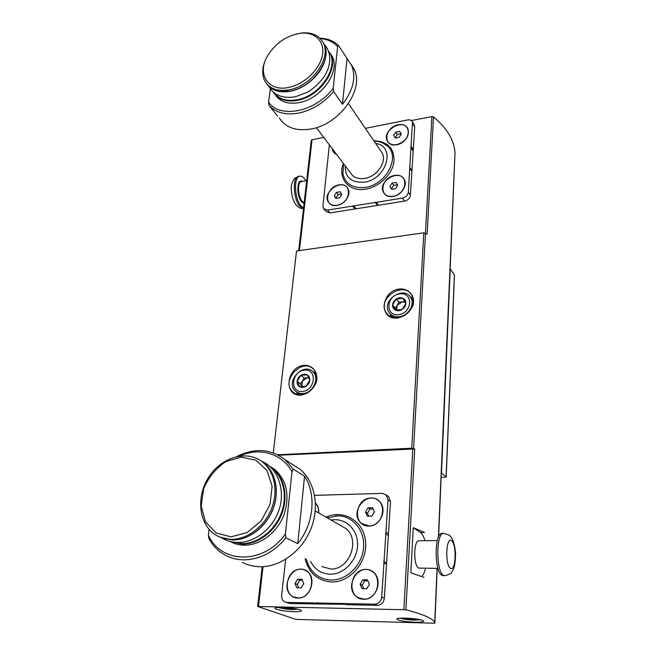 <?xml version="1.0" encoding="UTF-8"?>
<svg xmlns="http://www.w3.org/2000/svg" width="656" height="656" viewBox="0 0 656 656"><rect width="100%" height="100%" fill="white"/><g stroke="black" fill="none" stroke-linecap="round" stroke-linejoin="round"><path stroke-width="0.98" d="M277.66 454.78L411.73 448.204L414.723 448.95L278.529 455.239M405.892 609.768C423.727 614.467 433.337 618.715 434.731 622.519L434.871 623.061L433.755 623.2L295.864 619.395L257.644 606.472L405.892 609.768L414.723 448.95M438.585 536.805L441.39 471.73L441.48 472.869L446.195 476.986L440.988 477.486M411.361 120.556L431.902 116.596L433.518 116.916C447.089 128.338 454.247 140.302 454.993 152.791L450.18 268.665M273.29 452.894L296.512 250.994L423.833 232.798L427.122 234.159L433.518 116.916M424.916 540.708C423.71 536.501 422.218 533.763 420.43 532.492L424.506 532.442L413.272 527.695L410.845 572.836L423.981 577.346M297.939 598.092C314.232 598.461 316.897 568.982 300.784 569.178C284.876 568.9 281.801 597.837 297.939 598.092M368.951 526.071C385.777 525.899 387.598 497.264 370.976 497.986C354.543 498.232 352.28 526.35 368.951 526.071M285.696 559.297L281.613 595.386C281.424 598.502 282.515 600.699 284.893 601.962L286.893 602.421L374.707 604.16C378.701 603.791 381.046 601.421 381.726 597.042L388.032 499.839L386.171 494.862L382.186 493.369L314.577 495.37M318.734 512.951C319.013 508.884 317.914 505.522 315.446 502.873M363.678 599.256C380.98 599.641 382.907 569.252 365.827 569.457C348.951 569.162 346.548 598.985 363.678 599.256M293.24 469.081L292.002 471.746L285.393 533.976C263.958 564.865 220.662 564.193 208.354 534.902L208.92 538.633C212.954 546.013 218.546 551.614 225.697 555.427C231.33 558.346 237.464 559.822 244.106 559.855C260.063 559.429 274.011 552.09 285.959 537.838L297.758 543.668C313.953 523.873 316.545 494.116 304.556 476.199L293.24 469.081L285.106 459.725C270.748 448.761 254.684 447.687 236.923 456.486M242.392 562.356C247.935 565.218 253.962 566.677 260.465 566.735C280.834 566.891 302.35 550.728 311.042 528.531C319.808 506.342 314.749 481.529 299.915 469.163L291.321 463.685M292.002 471.746C281.85 453.181 259.284 446.916 239.653 456.01M285.393 533.976L285.959 537.838M231.379 542.168C235.529 544.209 240.022 545.218 244.852 545.21C260.588 545.161 277.185 532.426 283.843 515.173C290.042 495.952 287.041 480.733 274.848 469.516L270.723 466.76M208.354 534.902L209.108 529.4M336.987 205.418C350.935 203.245 352.813 182.352 339.004 184.877C325.343 187.067 323.146 207.69 336.987 205.418M396.765 144.746C411.091 142.18 412.378 121.901 398.192 124.796C384.154 127.354 382.546 147.387 396.765 144.746M329.361 144.812L322.941 205.992L323.498 208.551L327.582 210.084L402.448 198.137C405.826 197.292 407.786 195.308 408.327 192.183L412.476 121.918C411.615 120.245 410.025 119.589 407.712 119.941L365.367 128.371M332.321 148.748C332.666 151.454 334.093 153.332 336.585 154.398M393.051 196.398C407.72 194.102 409.073 172.774 394.559 175.423C380.193 177.727 378.496 198.768 393.051 196.398M277.619 116.145L269.001 105.329C275.864 112.84 285.893 115.407 299.087 113.012C312.436 109.978 323.957 102.82 333.658 91.553L342.465 104.304C353.281 90.307 356.315 77.318 351.575 65.346L338.512 45.518C333.781 40.934 327.557 38.483 319.857 38.146M279.358 118.031C285.729 127.756 296.356 131.405 311.256 128.97C339.603 124.369 364.662 89.175 354.133 69.323L351.19 64.542M338.512 45.518L337.619 46.65C333.363 41.902 327.574 39.196 320.243 38.532M269.001 105.329L268.55 102.164C279.702 119.064 315.921 111.922 333.207 88.289L333.658 91.553M275.438 95.005C280.391 102.024 288.419 104.534 299.513 102.533C321.251 98.703 340.464 71.602 332.305 56.621L330.271 53.341M337.619 46.65L333.207 88.289M268.55 102.164L270.379 88.855M298.701 250.682L311.28 140.351L312.051 139.736L323.826 137.457M324.023 209.174L325.893 211.388L329.968 212.921L404.547 201.13C407.909 200.293 409.852 198.317 410.385 195.201L414.731 126.879L414.002 124.435M293.273 608.342L288.017 608.612L283.351 607.399M415.379 618.887L409.377 619.174L405.252 618.1M450.18 268.706L454.469 275.044M343.137 603.422L346.721 604.717L377.372 605.34C381.341 604.98 383.67 602.618 384.342 598.264L390.509 501.569L388.655 496.608L387.409 495.731M285.549 602.208L289.952 603.561L345.327 604.332M294.077 611.712C298.849 611.786 301.276 611.458 301.366 610.711C301.58 608.407 273.773 605.931 274.913 608.358C277.201 610.039 283.589 611.162 294.077 611.712M414.846 622.224C420.603 622.339 423.522 621.962 423.587 621.101C423.423 618.756 395.412 616.788 396.937 619.223C398.971 620.732 404.941 621.74 414.846 622.224M414.797 618.805L414.772 619.321M409.426 618.288L409.377 619.174M293.142 608.317L293.101 608.727M288.107 607.718L288.017 608.612M353.773 205.664L356.052 208.559M375.15 202.245L377.356 205.189M409.664 167.214L411.697 170.322M410.935 147.641L412.944 150.806M316.43 127.649L350.534 172.913C353.42 177.489 358.151 179.326 364.728 178.432C376.954 176.767 387.171 161.778 382.153 152.987L380.562 150.659M267.582 55.809L267.328 56.236C262.039 65.789 261.285 74.218 265.081 81.508C269.903 89.101 278.16 91.815 289.854 89.667C311.895 85.624 331.501 58.072 323.318 43.017C319.456 35.629 312.461 32.267 302.35 32.907L295.749 34.12M289.271 87.289C304.327 84.091 319.513 69.61 322.293 55.776C325.237 41.918 315.446 31.857 301.211 33.185C287.156 35.203 276.02 42.624 267.796 55.448C256.389 73.8 268.156 92.471 289.271 87.289M342.465 104.304L347.04 58.778M387.655 141.548C389.615 144.287 392.665 145.337 396.823 144.705C405.769 141.68 409.508 136.464 408.024 129.052L407.573 128.215M396.773 144.623C405.72 141.606 409.459 136.382 407.975 128.978C403.588 117.965 381.579 130.519 387.188 140.745C389 143.992 392.198 145.288 396.773 144.623M399.619 131.389L395.781 132.118L393.649 135.439L395.347 138.055L399.192 137.334L401.333 133.996L399.619 131.389L401.144 133.799L397.315 134.521L395.781 132.118M333.789 152.151L336.487 154.267M332.485 148.953L333.33 151.47L336.43 154.193M328.943 202.77C330.862 204.984 333.568 205.853 337.061 205.369C345.056 204.385 351.608 194.127 347.869 188.51L347.352 187.747M336.995 205.295C344.999 204.311 351.55 194.053 347.811 188.436C342.194 177.94 321.629 192.421 328.41 202.048C330.263 204.721 333.125 205.804 336.995 205.295M384.006 193.159C386.056 195.816 389.09 196.874 393.116 196.341C401.103 195.332 407.688 185.697 404.44 179.826L403.907 178.908M393.059 196.267C401.054 195.25 407.638 185.623 404.391 179.752C399.348 168.321 377.143 181.696 383.448 192.282C385.375 195.496 388.582 196.825 393.059 196.267M340.169 191.732L336.438 192.356L334.265 195.718L335.831 198.465L339.578 197.85L341.751 194.479L340.169 191.732M395.994 182.409L392.067 183.065L389.885 186.509L391.616 189.305L395.552 188.657L397.749 185.205L395.994 182.409M397.315 134.521L395.199 137.826M397.438 184.713L393.657 185.345L392.067 183.065M393.657 185.345L391.476 188.772L389.885 186.509M391.476 188.772L391.796 189.272M341.473 193.996L338.184 194.545L336.438 192.356M338.184 194.545L336.02 197.891L334.265 195.718M336.02 197.891L336.307 198.391M303.564 208.083L301.194 206.214C294.56 199.391 293.404 177.21 299.603 176.234C301.744 175.759 303.859 177.284 305.942 180.81M317.488 602.667L320.407 603.832M383.711 561.429L386.286 562.848M385.515 533.672L388.049 535.23M321.842 566.579L330.632 568.99C350.017 570.113 360.956 538.338 345.064 528.08L341.637 526.112M231.765 539.363C247.747 539.273 264.704 526.235 271.576 508.621C278.497 491.024 274.511 471.508 262.703 462.136C247.05 449.45 221.203 457.093 208.518 477.461C195.521 497.617 199.006 525.792 216.808 535.624C221.334 538.141 226.328 539.388 231.765 539.363M231.002 536.846L247.115 532.565L261.137 520.905L270.083 504.292L272.133 486.268L267.017 470.549L255.947 460.209L241.244 457.093L225.771 461.627C216.013 468.245 208.641 477.24 203.663 488.63L201.171 506.088L205.558 521.922L216.16 532.967L231.002 536.846M297.758 543.668L304.556 476.199M362.866 524.283L369.025 525.94C380.792 526.366 387.975 508.244 379.004 501.086L377.766 500.126M368.959 525.899C380.726 526.325 387.909 508.203 378.938 501.045C366.827 489.351 348.156 513.566 361.694 523.48L368.959 525.899M372.518 507.719L368.024 507.826L365.474 512.041L367.409 516.174L371.927 516.083L374.486 511.852L372.518 507.719M318.668 512.91C318.914 508.958 317.848 505.678 315.454 503.095C317.799 505.71 318.841 508.958 318.595 512.877M294.306 597.214L298.029 597.944C311.018 598.887 317.504 576.239 305.991 570.72L305.13 570.294M297.955 597.919C310.944 598.862 317.43 576.206 305.917 570.687C291.969 562.143 278.521 590.326 293.552 596.886L297.955 597.919M359.168 598.092L363.76 599.108C376.946 600.051 383.662 578.239 372.378 571.647L371.181 570.95M363.695 599.076C376.88 600.019 383.596 578.207 372.313 571.614C357.996 561.274 342.465 589.383 358.102 597.559L363.695 599.076M301.973 579.273L297.619 579.232L295.02 583.504L296.766 587.833L301.129 587.891L303.744 583.594L301.973 579.273M367.393 579.863L362.768 579.822L360.136 584.217L362.12 588.678L366.761 588.735L369.402 584.316L367.393 579.863M373.133 509.007L369.959 509.081L368.024 507.826M369.959 509.081L367.426 513.279L365.474 512.041M367.426 513.279L368.77 516.149M367.827 580.831L364.785 580.798L362.768 579.822M364.785 580.798L362.169 585.177L360.136 584.217M362.169 585.177L363.744 588.703M302.359 580.216L299.849 580.191L297.619 579.232M299.849 580.191L297.266 584.439L295.02 583.504M297.266 584.439L298.652 587.858M421.488 576.608C423.169 575.23 424.506 572.483 425.498 568.358M420.43 532.492L413.272 527.695M437.962 568.408L418.626 568.08C413.28 565.718 413.575 540.298 418.881 540.757L419.069 540.757M444.702 575.722L441.923 575.345C434.165 571.86 434.329 532.623 441.972 533.394L442.251 533.385M395.494 310.173L392.55 304.958L396.24 299.029L402.891 298.259L405.884 303.457L402.177 309.435L395.494 310.173C393.452 309.115 392.468 307.377 392.55 304.958C392.805 302.531 394.035 300.555 396.24 299.029C398.528 297.644 400.742 297.381 402.891 298.259C404.949 299.3 405.949 301.03 405.884 303.457C405.646 305.901 404.408 307.894 402.177 309.435C399.865 310.829 397.643 311.075 395.494 310.173M398.512 314.716C384.744 316.249 386.277 295.257 399.881 293.806C413.608 292.01 412.378 313.281 398.512 314.716M398.971 316.766C394.641 317.094 391.353 315.692 389.123 312.535C380.734 300.899 403.784 284.942 410.73 297.652C415.264 304.466 408.122 316.135 398.971 316.766M396.552 310.247L397.167 305.22L402.3 301.899L399.004 302.277L395.338 308.172L396.511 310.247M404.916 301.596L402.3 301.899L405.375 302.432M399.004 302.277L396.24 299.029M395.338 308.172L392.55 304.958M299.653 386.761L297.119 381.3L300.874 375.355L307.18 374.814L309.755 380.259L305.991 386.253L299.653 386.761C297.775 385.597 296.93 383.776 297.119 381.3C297.471 378.815 298.718 376.831 300.874 375.355C303.088 374.01 305.196 373.83 307.18 374.814C309.066 375.954 309.927 377.774 309.755 380.259C309.419 382.76 308.164 384.76 305.991 386.253C303.744 387.598 301.637 387.77 299.653 386.761M302.285 391.542C289.239 392.6 291.658 371.099 304.548 370.123C317.57 368.803 315.421 390.591 302.285 391.542M302.81 393.518C299.825 393.698 297.332 392.846 295.331 390.943C284.901 381.505 304.031 361.399 313.24 372.108C319.898 378.455 312.756 393.231 302.81 393.518M302.35 381.029L307.344 377.815L304.212 378.077L300.481 383.99L301.834 386.884L302.35 381.029M308.796 377.692L307.344 377.815L308.902 377.93M304.212 378.077L300.874 375.355M300.481 383.99L297.119 381.3M434.871 623.061L437.224 568.399M425.523 233.093L413.6 448.466M305.097 558.682C308.787 573.09 317.676 580.847 331.747 581.938C350.558 582.43 367.975 561.274 365.515 541.052C363.481 520.757 343.318 509.105 326.007 517.133M343.342 163.369C337.422 178.391 348.951 192.315 365.671 189.141C379.045 187.017 392.067 174.594 393.928 162.171C394.633 148.486 387.934 141.352 373.813 140.761M431.902 116.596L425.457 233.052M312.051 139.736L299.448 250.576M278.603 607.39C281.629 608.547 286.401 609.26 292.92 609.539L297.931 609.227M413.911 620.068L420.061 619.69M454.403 274.798L446.113 476.863M397.569 318.045C405.031 316.446 410.205 312.108 413.091 305.015C415.379 295.881 408.721 288.205 399.479 289.009C380.677 291.043 378.446 320.112 397.569 318.045M301.03 395.101C308.14 393.739 313.215 389.475 316.258 382.3C318.841 373.01 312.92 364.875 304.179 365.351C286.352 366.729 282.916 396.495 301.03 395.101M423.833 232.798L411.73 448.204M450.254 268.894L441.48 472.869M258.513 606.349L263.031 566.661M403.883 609.531L412.837 448.679M315.905 373.133L313.945 372.706M297.701 392.788L298.513 394.609M315.544 372.272L312.994 371.854M296.66 392.017L297.594 394.436M294.454 393.165L292.592 391.73C294.88 393.912 297.767 394.896 301.243 394.691C313.002 394.395 321.432 376.782 313.716 369.525C302.867 356.831 280.235 380.611 292.592 391.73C294.938 393.944 297.865 394.945 301.366 394.732M413.067 298.833L410.951 297.922M391.14 314.806L391.706 317.02M412.845 297.898L410.246 296.922M390.263 313.937L390.812 316.651M388.311 315.085L386.261 312.797C388.811 316.43 392.632 318.053 397.716 317.684C406.589 317.012 413.165 306.803 412.714 305.056C413.682 301.399 413.354 298.127 411.73 295.233C403.563 280.178 376.306 299.079 386.261 312.797C388.885 316.479 392.747 318.127 397.831 317.734M327.582 210.084L329.968 212.921M352.592 206.099L354.88 208.985M376.306 202.31L378.504 205.246M402.448 198.137L404.547 201.13M408.327 192.183L410.385 195.201M409.869 168.248L411.902 171.355M411.279 146.534L413.28 149.707M412.755 123.631L414.731 126.879M343.58 163.688L342.916 173.865C345.45 184.156 352.928 188.666 365.359 187.395C386.22 184.779 400.841 156.628 387.237 145.903L383.358 143.295L387.237 145.903C383.588 142.811 379.193 141.212 374.043 141.106M345.253 165.911C345.097 177.628 351.477 183.032 364.408 182.122C386.942 179.252 396.158 146.108 375.617 143.402M273.257 92.037L273.265 92.053C278.07 99.605 286.262 102.352 297.832 100.294C319.62 96.424 338.906 69.241 330.739 54.251L332.305 56.621M273.97 92.644C278.948 99.302 286.828 101.655 297.611 99.679C321.03 95.596 340.325 64.985 328.517 51.209M279.456 91.438L291.133 91.053C307.533 87.822 324.203 71.086 325.72 56.301M266.869 84.034C271.92 90.717 279.915 93.029 290.838 90.979C312.846 86.961 332.412 59.45 324.228 44.395L322.563 41.59M304.171 202.737L302.227 201.351C297.873 196.816 297.135 182.278 301.211 181.638L301.604 181.573M304.089 203.417L301.694 201.9C296.151 196.119 296.799 177.85 302.359 181.433M303.507 208.583L299.981 206.41C293.339 199.596 292.191 177.423 298.398 176.448L299.005 176.341M286.893 602.421L289.952 603.561M316.102 602.995L319.029 604.151M343.916 603.545L346.721 604.717M374.707 604.16L377.372 605.34M381.726 597.042L384.342 598.264M383.932 562.963L386.507 564.365M385.933 532.18L388.459 533.738M388.032 499.839L390.509 501.569M306.245 559.224L308.41 565.111C313.314 574.549 320.964 579.519 331.354 580.002C346.852 580.306 362.014 565.275 363.522 548.113C365.244 530.95 353.289 516.157 338.266 515.805L335.241 515.87M310.518 561.241C314.659 569.474 321.21 573.795 330.181 574.205C344.236 574.476 357.659 559.855 357.586 544.398C357.766 528.916 344.843 517.395 331.141 520.085M229.165 541.2L242.581 544.193C258.357 544.136 275.02 531.352 281.711 514.033C288.46 496.731 284.442 477.502 272.74 468.228L274.848 469.516M231.691 541.823L242.285 543.635C258.284 543.586 275.143 530.286 281.49 512.59C287.91 494.911 283.015 475.69 270.592 467.17M261.637 526.711C268.935 519.076 273.568 510.122 275.536 499.839M219.932 537.133L233.101 539.962C249.059 539.88 265.983 526.875 272.822 509.294C279.735 491.729 275.741 472.254 263.942 462.89L260.252 460.364M450.467 568.367C444.842 564.947 445.998 536.485 451.508 540.651C456.929 544.291 455.969 571.835 450.467 568.367M441.972 533.394L443.604 533.369C448.212 534.574 450.418 535.534 450.221 536.247C450.459 536.542 454.272 539.601 455.551 552.959C455.453 568.506 452.73 570.285 451.656 572.253C451.861 573.114 449.614 574.271 444.932 575.722L443.579 575.353C435.846 571.868 435.986 532.606 443.604 533.369L443.899 533.369M454.993 152.791L438.413 537.207M437.06 568.399L434.731 622.519M299.915 469.163L285.106 459.725M354.133 69.323L351.575 65.346M454.469 274.971L446.195 476.986M257.644 606.456L262.187 566.702M420.242 619.731L413.977 620.084C408.934 620.125 400.16 618.526 400.406 618.182M298.103 609.268L293.019 609.555C286.508 609.514 278.21 607.718 278.431 607.407M409.697 167.28L411.73 170.388M412.476 121.918L414.453 125.173M382.153 152.987L348.484 103.615M324.195 44.329C327.303 47.191 333.592 57.646 326.532 72.357C322.752 80.983 311.338 90.454 307.123 92.332L295.823 96.621C287.902 98.154 281.235 97.26 275.815 93.956C273.109 92.381 270.805 89.864 268.894 86.412M323.318 43.017L324.228 44.395C326.901 50.471 326.549 57.408 323.162 65.198C320.768 69.872 319.464 72.472 313.297 78.859C306.541 84.952 299.128 89.036 291.067 91.102C281.768 92.947 274.421 91.43 269.026 86.543M267.796 55.448L267.328 56.236M301.211 33.185L302.35 32.907M306.688 180.679L301.621 181.564M299.603 176.234L298.398 176.448C293.47 178.727 293.954 178.596 291.813 183.975C290.813 186.353 291.108 191.109 292.691 198.235C294.126 201.941 295.323 204.229 296.274 205.09C299.612 208.042 298.865 208.116 303.498 208.624M386.171 494.862L388.655 496.608M338.266 515.805L327.082 517.756M345.064 528.08L315.257 510.958M261.916 461.398C279.284 468.564 286.09 493.337 278.054 512.467C271.272 529.63 254.725 542.315 238.513 542.463C232.396 542.496 226.804 540.979 221.744 537.92M262.703 462.136L263.942 462.89C275.815 472.295 279.825 491.787 272.945 509.327C266.115 526.891 249.223 539.888 233.208 539.978L222.851 538.33M437.298 540.61L418.881 540.757M390.861 314.495L393.551 317.52M410.73 297.652L413.272 300.751M296.914 392.181L300.186 394.732M313.24 372.108L316.372 374.748"/></g></svg>

